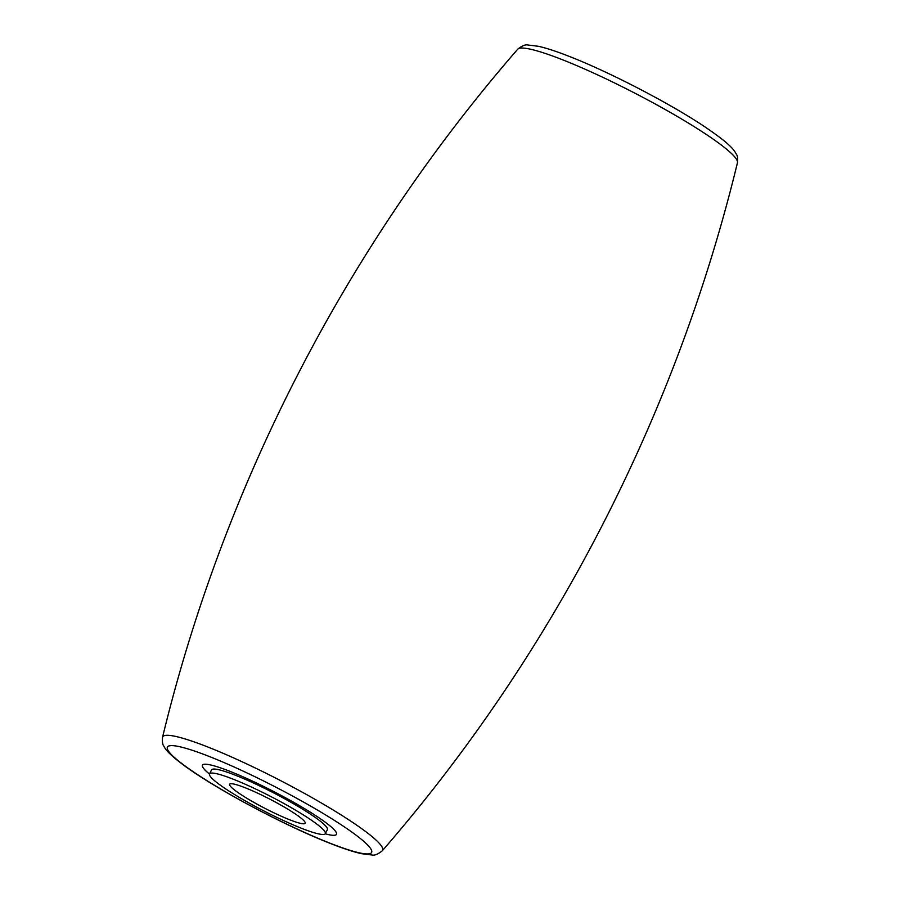 <?xml version="1.0" encoding="UTF-8"?>
<svg xmlns="http://www.w3.org/2000/svg" width="900" height="900" viewBox="0 0 900 900"><rect width="100%" height="100%" fill="white"/><g stroke="black" fill="none" stroke-linecap="round" stroke-linejoin="round"><path stroke-width="1.35" d="M300.713 827.977A65.16 7.999 -152.7 0 0 325.305 833.648A65.16 7.999 -152.7 0 0 295.796 810.304A65.16 7.999 -152.7 0 0 234.101 779.546A65.16 7.999 -152.7 0 0 209.509 773.876A65.16 7.999 -152.7 0 0 239.018 797.22A65.16 7.999 -152.7 0 0 300.713 827.977M325.305 833.648L327.375 829.654A65.16 7.999 -152.7 0 0 297.855 806.299A65.16 7.999 -152.7 0 0 236.171 775.541A65.16 7.999 -152.7 0 0 211.579 769.883L209.509 773.876M209.441 774.034A75.42 9.259 27.3 0 1 202.354 765.439A75.42 9.259 27.3 0 1 250.335 780.109A75.42 9.259 27.3 0 1 324.461 821.633A75.42 9.259 27.3 0 1 336.341 834.592A75.42 9.259 27.3 0 1 325.215 833.794A75.386 9.259 -152.7 0 0 336.296 834.581A75.386 9.259 -152.7 0 0 324.439 821.621A75.386 9.259 -152.7 0 0 250.312 780.097A75.386 9.259 -152.7 0 0 202.388 765.461A75.386 9.259 -152.7 0 0 209.453 774.023M245.689 787.961A42.491 5.22 -152.7 0 0 229.646 784.271A42.491 5.22 -152.7 0 0 248.895 799.492A42.491 5.22 -152.7 0 0 289.136 819.562A42.491 5.22 -152.7 0 0 305.168 823.252A42.491 5.22 -152.7 0 0 285.919 808.031A42.491 5.22 -152.7 0 0 245.689 787.961M737.46 162.709A123.728 15.188 -152.7 0 0 717.559 142.256A123.728 15.188 -152.7 0 0 564.109 60.39A123.728 15.188 -152.7 0 0 517.658 49.264C346.849 245.947 223.92 484.121 162.54 737.291A123.728 15.188 27.3 0 1 209.396 747.63A123.728 15.188 27.3 0 1 362.846 829.496A123.728 15.188 27.3 0 1 382.343 850.736C553.151 654.053 676.08 415.879 737.46 162.709C737.809 158.299 737.494 155.588 736.515 154.575C733.32 147.825 725.434 140.861 704.644 126.686C670.658 103.894 611.021 72.844 571.016 57.094C557.719 51.795 546.896 48.206 538.538 46.316L527.962 45C525.454 44.359 522.011 45.776 517.658 49.264M328.207 842.479A114.907 14.107 -152.7 0 0 353.25 833.085A114.907 14.107 -152.7 0 0 210.735 757.058A114.907 14.107 -152.7 0 0 185.704 766.44A114.907 14.107 -152.7 0 0 328.207 842.479M162.54 737.291C162.157 741.69 162.54 744.559 163.71 745.909C165.341 749.317 168.773 754.009 183.713 765.202C214.504 788.153 283.838 825.199 328.984 842.906C342.281 848.205 353.104 851.794 361.463 853.684L372.037 855C374.546 855.641 377.989 854.224 382.343 850.736"/></g></svg>
